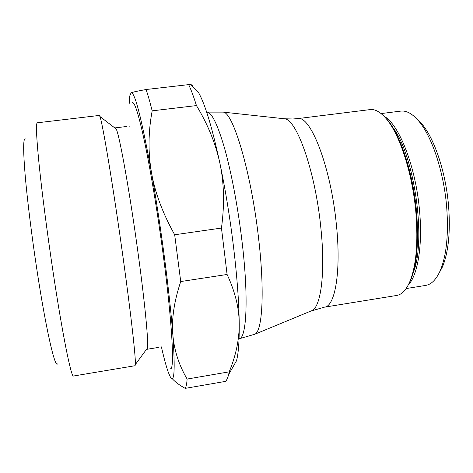 <?xml version="1.0" encoding="UTF-8"?>
<svg xmlns="http://www.w3.org/2000/svg" width="473" height="473" viewBox="0 0 473 473"><rect width="100%" height="100%" fill="white"/><g stroke="black" fill="none" stroke-linecap="round" stroke-linejoin="round"><path stroke-width="0.71" d="M381.102 113.573L400.743 111.114C406.579 110.38 412.728 113.875 419.179 121.596C432.192 137.069 443.922 172.485 446.701 207.345C448.658 234.182 446.565 255.136 440.422 270.195C436.384 279.419 431.465 284.492 425.659 285.42L406.112 288.565M416.471 118.534L422.17 124.322C434.728 139.245 445.98 173.124 448.623 206.465C450.485 232.142 448.457 252.233 442.527 266.742L438.678 273.897M324.46 307.16C335.097 306.628 341.335 271.39 336.356 224.373C330.869 167.401 310.838 116.015 298.179 118.552L370.046 109.606C375.172 108.95 380.647 112.077 386.459 118.977C399.815 134.598 412.616 173.934 415.903 212.761C418.25 243.116 416.199 266.151 409.736 281.873C406.094 290.126 401.719 294.661 396.611 295.471L324.46 307.16L310.903 311.045M382.882 115.128L387.511 119.923C400.737 135.373 413.367 174.165 416.607 212.454C418.918 242.389 416.879 265.128 410.487 280.672L407.389 286.573M129.206 103.469L129.821 95.788L131.08 92.862C134.758 91.638 141.557 118.179 151.472 172.474C156.208 199.482 160.56 227.998 164.527 258.016C168.418 287.85 171.185 313.339 172.816 334.482C171.522 318.837 174.159 301.195 180.727 281.547L174.685 234.768L221.459 228.057L227.093 274.476C235.116 291.681 239.167 308.089 239.232 323.686C238.983 302.596 237.127 277.302 233.65 247.817C230.055 218.154 225.485 190.051 219.951 163.516C212.04 126.847 204.744 102.937 198.069 91.786L190.773 84.732L188.662 84.626C191.074 89.663 193.67 96.652 196.449 105.574L152.17 110.848C149.917 101.778 147.878 94.665 146.056 89.515L188.662 84.626M227.093 274.476L180.727 281.547M123.477 260.463C131.258 316.585 135.934 358.901 135.355 364.547L135.059 365.718L73.486 376.017C71.358 378.146 62.448 334.541 52.911 270.828C47.217 232.923 42.026 192.789 39.17 165.083C36.397 137.241 35.771 123.151 37.296 122.803L99.289 115.442L99.904 116.482C102.399 121.721 113.709 189.507 123.477 260.463M115.028 128.112L115.294 127.87L116.187 128.999C119.438 134.622 130.116 194.036 138.412 255.633C145.057 304.429 148.581 342.085 147.481 347.968L146.943 349.305L146.624 349.145M25.306 138.896C23.183 137.992 23.124 149.976 25.134 174.856C27.251 199.618 31.75 236.057 37.012 270.479C45.893 328.883 54.986 368.231 57.47 363.926M132.493 102.576C135.006 102.422 139.293 116.742 145.353 145.536C151.242 174.253 158.136 216.297 163.398 256.277C172.284 323.39 174.62 369.951 170.54 368.763M228.619 374.592L236.512 360.757C238.463 353.449 239.368 341.092 239.232 323.686C239.326 339.336 235.986 355.389 229.21 371.837L228.619 374.592C227.732 378.081 226.668 380.351 225.432 381.398L185.168 388.374C186.102 387.18 186.752 384.076 187.125 379.056L229.21 371.837M187.125 379.056C178.883 365.032 174.111 350.174 172.816 334.482C175.329 371.069 174.348 384.921 169.878 376.029L168.358 372.428C166.307 366.764 163.995 358.256 161.417 346.892M146.056 89.515C137.176 91.129 132.18 92.247 131.08 92.862L130.737 93.151M174.685 234.768C162.671 213.252 154.937 192.487 151.472 172.474C148.008 152.424 148.238 131.878 152.17 110.848M172.095 378.501C174.909 381.752 179.261 385.046 185.168 388.374M196.449 105.574C207.943 124.559 215.777 143.869 219.951 163.516C224.131 183.116 224.634 204.632 221.459 228.057M191.748 85.678C192.901 85.217 192.576 84.898 190.773 84.732M384.035 116.263C399.011 124.044 415.962 166.951 419.592 211.295C422.767 245.942 417.612 275.558 408.175 285.16M283.404 118.664L284.498 118.782C296.571 119.09 315.178 170.83 320.759 226.951C325.613 271.922 321.025 306.871 311.92 310.631L254.078 334.547M222.275 112.024L223.15 112.119C232.988 111.776 251.24 172.432 258.619 238.558C264.839 291.469 262.397 331.224 254.888 334.21L239.06 338.822C246.587 338.916 248.828 297.996 242.01 241.313C238.025 207.665 231.38 172.539 224.598 148.374C217.503 124.086 211.543 112 206.731 112.119L223.15 112.119L284.498 118.782L292.964 118.983L297.505 118.593M392.708 127.308C414.307 154.505 426.522 239.971 413.408 272.129M422.17 124.322L419.179 121.596M387.511 119.923L386.459 118.977M147.481 347.968L135.355 364.547M146.943 349.305L158.331 347.43M160.891 347.011L161.281 346.945M115.294 127.87L126.752 126.48M129.324 126.167L129.72 126.12M116.187 128.999L99.904 116.482M410.487 280.672L409.736 281.873M442.527 266.742L440.422 270.195"/></g></svg>

